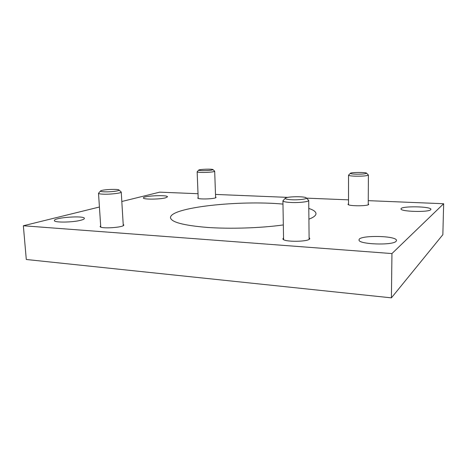 <?xml version="1.0" encoding="UTF-8"?>
<svg xmlns="http://www.w3.org/2000/svg" width="467" height="467" viewBox="0 0 467 467"><rect width="100%" height="100%" fill="white"/><g stroke="black" fill="none" stroke-linecap="round" stroke-linejoin="round"><path stroke-width="0.7" d="M308.798 208.434C313.48 209.963 315.873 211.697 315.99 213.623C316.013 215.053 314.583 216.501 311.705 217.978L308.909 219.198M283.329 224.931C261.193 228.054 230.523 229.075 207.36 227.435C183.525 225.433 171.237 222.187 170.49 217.686C170.046 207.36 239.507 200.022 282.967 204.091M123.195 224.341L123.79 224.931C124.66 227.522 99.705 229.151 100.142 226.454L100.668 225.783M215.591 196.946L216.04 197.325C216.6 198.977 197.331 199.678 197.757 197.985L198.177 197.57M368.235 203.752L368.732 204.242C369.257 206.303 347.43 206.286 348.032 204.237L348.522 203.752M309.101 237.598L309.749 238.444C310.532 242.023 282.196 242.303 282.932 238.725L283.551 237.872M430.679 209.736C428.478 212.503 399.991 211.644 401.025 208.895C400.4 205.865 431.444 206.291 430.895 209.35L430.679 209.736M165.616 197.81C159.942 199.467 142.832 199.567 143.381 197.95C142.814 195.819 167.892 194.657 167.484 196.823L165.616 197.81M396.051 241.346C392.338 245.712 357.74 244.288 359.053 239.921C358.288 234.959 397.113 235.502 396.501 240.523L396.051 241.346M80.966 220.202C72.998 222.49 53.828 222.741 54.382 220.564C53.658 217.505 84.831 215.316 84.369 218.416C84.381 218.994 83.243 219.589 80.966 220.202M99.424 207.015L23.35 225.759L391.947 253.569L391.41 297.853L442.85 234.691L443.65 203.729L368.253 200.652M391.947 253.569L443.65 203.729M348.522 199.853L306.469 198.136M287.783 197.378L215.503 194.43M198.02 193.717L159.714 192.159L121.817 201.499M23.35 225.759L26.292 259.494L391.41 297.853M100.545 190.956L98.508 193.268C98.619 193.723 100.096 194.015 102.938 194.161C109.984 194.535 121.764 193.14 121.245 192.036L118.957 189.97C120.416 190.845 110.259 192.13 104.106 191.814C101.432 191.68 100.247 191.394 100.545 190.956C101.386 189.608 118.017 188.732 118.957 189.97M198.732 170.07L197.15 171.809C197.272 172.148 198.767 172.358 201.633 172.446C207.173 172.609 214.983 171.868 214.686 171.22L212.975 169.591C212.246 170.274 208.708 170.624 202.369 170.648C199.783 170.572 198.574 170.379 198.732 170.07C199.205 169.217 212.456 168.774 212.975 169.591M350.402 173.28L348.528 175.183C348.796 175.715 351.196 176.047 355.726 176.193C363.098 176.246 367.319 175.855 368.399 175.032L366.519 173.146C366.151 173.858 362.725 174.203 356.233 174.179C352.176 174.045 350.232 173.747 350.402 173.28C351.032 172.259 365.854 172.136 366.519 173.146M285.355 198.195L282.914 200.816C283.177 201.656 285.903 202.217 291.081 202.497C299.178 202.906 309.072 201.715 308.716 200.419L306.189 197.868C307.689 198.96 299.125 200.115 291.928 199.765C287.1 199.497 284.911 198.977 285.355 198.195C286.563 196.473 304.898 196.181 306.189 197.868M123.27 225.596L121.245 192.036M100.755 227.05L98.508 193.268M215.614 197.739L214.686 171.22M198.206 198.364L197.15 171.809M368.229 204.733L368.399 175.032M348.522 204.727L348.528 175.183M309.119 239.302L308.716 200.419M283.58 239.571L282.914 200.816"/></g></svg>

